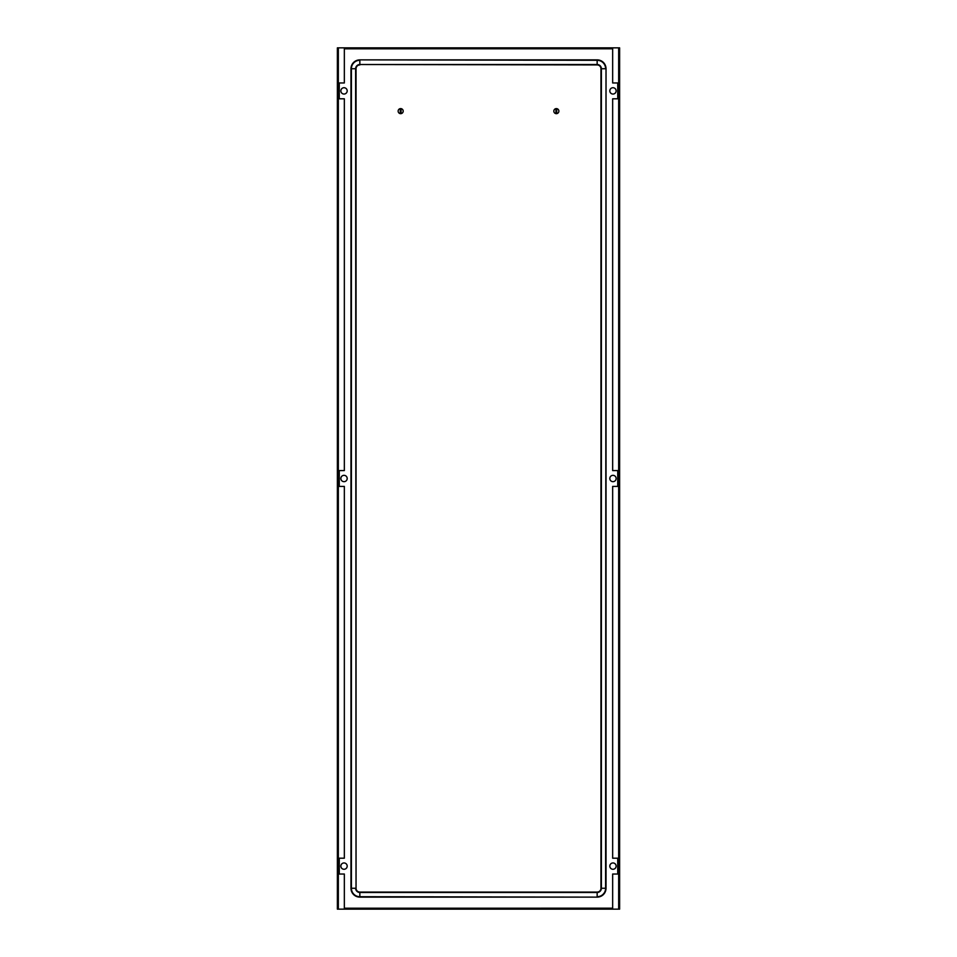 <?xml version="1.0" encoding="UTF-8"?>
<svg xmlns="http://www.w3.org/2000/svg" width="957" height="957" viewBox="0 0 957 957"><rect width="100%" height="100%" fill="white"/><g stroke="black" fill="none" stroke-linecap="round" stroke-linejoin="round"><path stroke-width="1.44" d="M558.876 111.132A2.536 2.536 0 0 0 555.933 108.631A2.536 2.536 0 0 0 555.933 113.632A2.536 2.536 0 0 0 558.876 111.132M556.747 108.631L556.747 113.632M555.933 108.631L555.933 113.632M344.018 481.67A3.17 3.17 0 0 1 340.859 478.5A3.17 3.17 0 0 1 344.018 475.33A3.17 3.17 0 0 1 347.188 478.5A3.17 3.17 0 0 1 344.018 481.67M612.982 475.33A3.17 3.17 0 0 1 616.141 478.5A3.17 3.17 0 0 1 612.982 481.67A3.17 3.17 0 0 1 609.812 478.5A3.17 3.17 0 0 1 612.982 475.33M612.982 862.951A3.17 3.17 0 0 1 616.141 866.121A3.17 3.17 0 0 1 612.982 869.279A3.17 3.17 0 0 1 609.812 866.121A3.17 3.17 0 0 1 612.982 862.951M344.018 862.951A3.17 3.17 0 0 0 340.859 866.121A3.17 3.17 0 0 0 344.018 869.279A3.17 3.17 0 0 0 347.188 866.121A3.17 3.17 0 0 0 344.018 862.951M344.018 87.721A3.17 3.17 0 0 1 347.188 90.879A3.17 3.17 0 0 1 344.018 94.049A3.17 3.17 0 0 1 340.859 90.879A3.17 3.17 0 0 1 344.018 87.721M612.982 87.721A3.17 3.17 0 0 0 609.812 90.879A3.17 3.17 0 0 0 612.982 94.049A3.17 3.17 0 0 0 616.141 90.879A3.17 3.17 0 0 0 612.982 87.721M344.341 909.15L337.378 909.15L337.378 47.85L612.659 47.85L612.659 82.972L617.732 82.972L617.732 98.798L612.659 98.798L612.659 470.593L617.732 470.593L617.732 486.407L612.659 486.407L612.659 858.202L617.732 858.202L617.732 874.028L612.659 874.028L612.659 909.15L344.341 909.15L344.341 874.028L339.268 874.028L339.268 858.202L344.341 858.202L344.341 486.407L339.268 486.407L339.268 470.593L344.341 470.593L344.341 98.798L339.268 98.798L339.268 82.972L344.341 82.972L344.341 47.85M612.659 908.205L344.341 908.205L612.659 908.193M612.659 47.85L619.622 47.85L619.622 909.15L612.659 909.15M344.341 48.795L612.659 48.795L344.341 48.807M359.844 64.932A3.792 3.792 0 0 0 356.04 68.737L356.04 888.263A3.792 3.792 0 0 0 359.844 892.068L597.156 892.068A3.792 3.792 0 0 0 600.96 888.263L600.96 68.737A3.792 3.792 0 0 0 597.156 64.932L359.844 64.514A4.223 4.223 0 0 0 355.621 68.737L356.04 68.737M350.98 68.737L350.98 888.263A8.864 8.864 0 0 0 359.844 897.128L597.156 897.128A8.864 8.864 0 0 0 606.02 888.263L606.02 68.737A8.864 8.864 0 0 0 597.156 59.872L359.844 59.872A8.864 8.864 0 0 0 350.98 68.737L355.621 68.737L356.04 888.263M403.196 111.132A2.536 2.536 0 0 0 400.253 108.631A2.536 2.536 0 0 0 400.253 113.632A2.536 2.536 0 0 0 403.196 111.132M401.067 108.631L401.067 113.632M400.253 108.631L400.253 113.632M338.335 909.15L338.335 47.85M618.665 47.85L618.665 909.15M597.156 59.872L597.156 64.514L359.844 64.514L359.844 60.291A8.434 8.434 0 0 0 351.398 68.737L351.398 888.263L355.621 888.263A4.223 4.223 0 0 0 359.844 892.486L359.844 892.068M359.844 59.872L597.156 60.291A8.434 8.434 0 0 1 605.602 68.737L600.96 68.737M606.02 888.263L601.379 888.263L601.379 68.737A4.223 4.223 0 0 0 597.156 64.514L597.156 64.932M606.02 68.737L605.602 888.263A8.434 8.434 0 0 1 597.156 896.709L597.156 892.068M359.844 897.128L359.844 892.486L597.156 892.486A4.223 4.223 0 0 0 601.379 888.263L600.96 888.263M597.156 897.128L359.844 896.709A8.434 8.434 0 0 1 351.398 888.263L350.98 888.263"/></g></svg>
